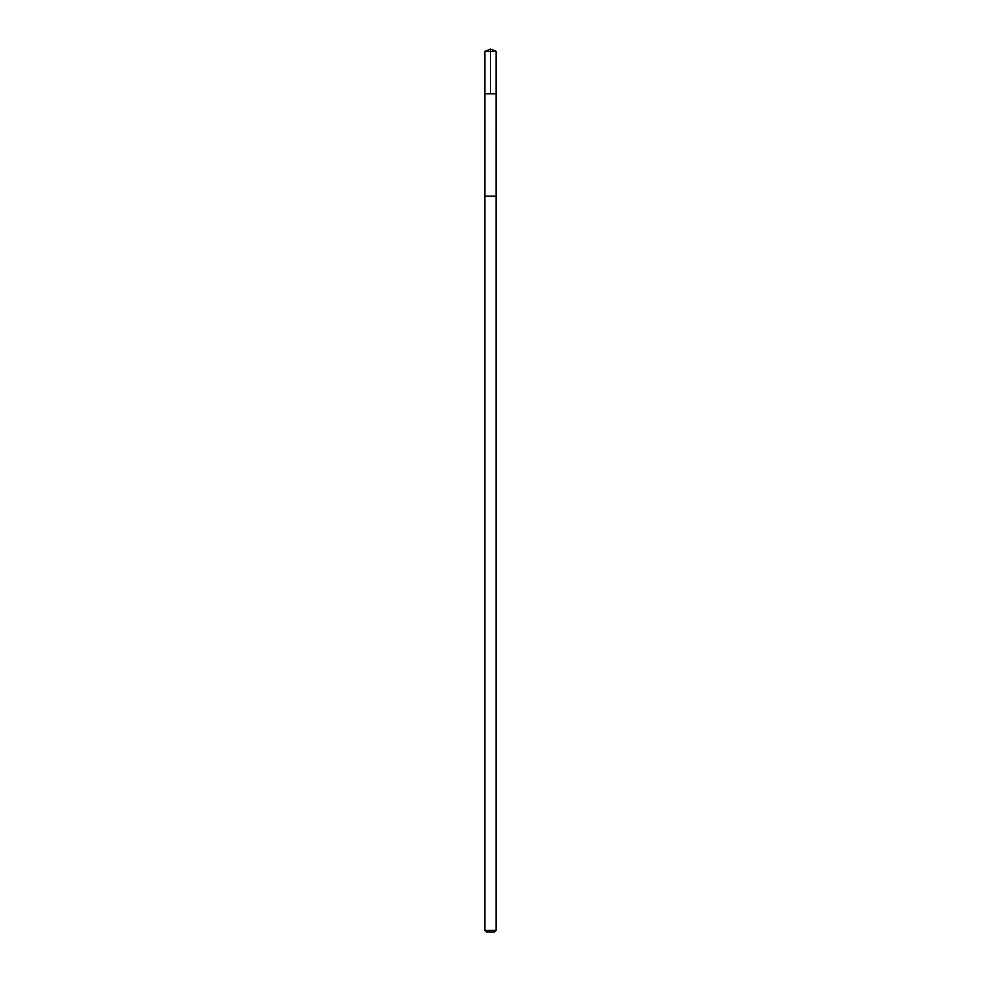 <?xml version="1.0" encoding="UTF-8"?>
<svg xmlns="http://www.w3.org/2000/svg" width="981" height="981" viewBox="0 0 981 981"><rect width="100%" height="100%" fill="white"/><g stroke="black" fill="none" stroke-linecap="round" stroke-linejoin="round"><path stroke-width="1.47" d="M484.908 93.784L496.092 93.784L496.092 51.368L484.908 51.368L484.908 93.784L496.092 93.784L496.079 196.2L484.921 196.2L484.908 93.784M492.842 196.2L484.908 196.2L484.908 930.331L496.092 930.331L496.092 196.2L492.842 196.2M496.092 930.331L494.473 931.95L486.527 931.95L484.908 930.331M490.5 93.784L490.5 49.05L484.908 51.368M490.5 49.05L496.092 51.368"/></g></svg>
